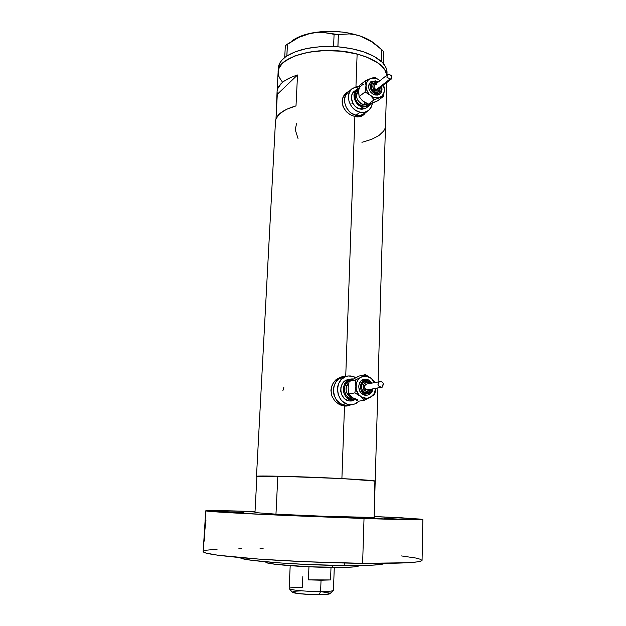<?xml version="1.0" encoding="UTF-8"?>
<svg xmlns="http://www.w3.org/2000/svg" width="626" height="626" viewBox="0 0 626 626"><rect width="100%" height="100%" fill="white"/><g stroke="black" fill="none" stroke-linecap="round" stroke-linejoin="round"><path stroke-width="0.94" d="M354.371 116.467L356.006 115.223C345.536 113.376 340.348 96.764 348.612 91.576L345.552 95.254L344.449 99.855L344.59 102.367L346.217 107.336L349.418 111.584L351.452 113.22L356.006 115.223L354.371 116.467M346.334 93.438C343.283 95.77 341.921 99.143 342.242 103.548L342.508 99.291L343.283 97.108L344.472 95.199L347.673 92.343M345.763 405.632L343.267 405.687L345.677 405.288C330.591 404.732 329.37 377.705 344.3 376.883C329.37 377.705 330.591 404.732 345.677 405.288L343.267 405.687L340.88 405.225L344.809 405.718L347.281 405.319M341.866 377.431C333.572 379.528 330.113 385.358 331.483 394.928L330.982 390.311L331.334 387.564L333.447 382.635L337.132 379.082L341.796 377.439M362.736 115.513L363.808 114.01C361.515 115.442 358.917 115.849 356.006 115.223L360.615 115.301L364.817 113.251M357.29 116.913L354.879 116.593L350.02 114.589L345.81 111.037L342.985 106.373L342.109 101.216L342.477 98.697L344.738 94.268L349.425 90.911L345.583 93.352L343.377 96.341L342.477 98.697L342.281 103.822L344.183 108.807L346.757 112.046L350.02 114.589L354.879 116.593L345.724 376.562L354.879 116.593L359.567 116.749L357.29 116.913M361.625 116.123L359.567 116.749L363.385 115.043L361.625 116.123M364.16 114.339L364.833 113.533L364.16 114.339M365.248 112.93L364.833 113.533L365.248 112.93M346.781 406.055L348.361 405.593M344.472 376.844L341.092 376.946L344.472 376.844M347.078 406.016L344.503 406.078L339.308 404.513L334.816 400.961L331.811 395.937L330.888 390.17L332.25 384.567L335.606 380.013L340.309 377.188L345.56 376.547L340.309 377.188L335.606 380.013L332.25 384.567L330.888 390.17L331.811 395.937L334.816 400.961L339.308 404.513L344.503 406.078L341.898 478.585L344.503 406.078L349.519 405.405L347.078 406.016M350.998 404.701L349.519 405.405L350.998 404.701M357.125 54.024C322.554 44.446 276.802 55.8 278.116 72.076C278.218 60.08 302.507 49.681 331.733 50.573C360.959 51.332 386.046 63.156 386.86 75.222C385.428 66.278 375.514 59.22 357.125 54.024L355.944 86.865L357.125 54.024L366.523 57.005L377.744 62.741L380.561 64.901L384.693 69.463L386.86 75.222L385.976 71.834L382.909 67.178L377.768 62.757L370.725 58.781L362.031 55.432L352.031 52.858L341.17 51.199L329.91 50.534L318.775 50.894L308.258 52.255L294.627 56.011L308.211 52.263L324.245 50.589L341.115 51.199L357.125 54.024M256.895 476.566L256.488 476.394C254.07 475.353 303.641 476.566 341.898 478.585C363.291 479.719 374.387 480.58 375.193 481.159L375.193 481.159C378.065 480.197 314.182 476.871 277.827 476.183L275.964 514.157C312.554 516.09 376.993 518.218 374.137 517.459L375.193 481.175L366.492 480.095L341.898 478.585L374.896 481.018L374.137 517.459L324.198 516.27L275.964 514.157L254.97 512.584L256.895 476.566L256.503 476.425L266.027 476.018L288.304 476.441L341.898 478.585L277.827 476.183L256.895 476.566L277.827 476.183L275.964 514.157L254.97 512.584L256.895 476.566M275.737 123.823L275.487 121.241L276.05 118.674L279.634 113.76L286.395 109.394L296.004 105.88L297.522 74.995L292.42 76.755L284.22 81.036L281.23 83.477L277.647 88.759L277.075 91.506L277.31 94.276L297.522 74.995L277.31 94.276L276.003 118.799L277.068 91.67C277.592 84.753 284.407 79.197 297.522 74.995L296.004 105.88C282.819 109.769 275.98 114.941 275.479 121.389L256.488 476.394M385.483 126.006L386.344 96.271M278.108 72.569L279.165 77.225L282.209 81.732L279.173 77.248L278.382 74.932L278.359 70.261L279.133 67.952L282.279 63.523L284.634 61.442L294.596 56.019L284.658 61.426L282.303 63.5L279.141 67.929L278.116 72.076L277.083 91.459M361.938 142.313L371.5 139.379L378.918 135.552L383.699 131.022L384.982 128.557M283.914 387.079L282.882 390.702M296.513 123.721L295.582 128.228L295.683 131.108L298.023 138.424M347.649 92.038L345.888 93.071L346.835 92.304M364.152 114.042L364.575 113.455L360.615 115.301L356.006 115.223L359.989 112.21C349.449 110.34 344.214 93.587 352.532 88.376L359.238 86.678L356.241 86.803L352.227 88.595L349.457 92.069L348.346 96.709L349.089 101.788L351.569 106.522L355.404 110.184L359.989 112.21L356.006 115.223C358.917 115.849 361.515 115.442 363.808 114.01L367.838 110.998C365.529 112.437 362.916 112.844 359.989 112.21L364.622 112.304L368.597 110.45L371.312 106.952L372.329 103.118C371.946 106.6 370.451 109.229 367.838 110.998M362.47 115.004L359.23 116.804L363.808 114.01M349.77 404.905L345.677 405.288L349.832 404.607C334.644 404.036 333.392 376.782 348.416 375.96L350.826 375.952L355.811 377.603L353.314 376.476L348.314 375.976L345.873 376.539L341.569 379.223L338.588 383.605L337.75 386.234L337.391 389.02L338.181 394.63L340.826 399.576L342.727 401.548L347.32 404.114L349.832 404.607L345.677 405.288L354.793 403.942L359.128 401.125C356.945 403.285 354.371 404.459 351.389 404.639M344.198 376.899L339.503 378.55L335.818 382.126L333.697 387.071L333.478 392.651L334.112 395.405L336.741 400.304L340.802 403.77L345.677 405.288L340.802 403.77L336.741 400.304L334.112 395.405L333.478 392.651L333.697 387.071L335.818 382.126L339.503 378.55L344.198 376.899M357.407 90.285L358.635 90.7L357.407 90.285M368.315 104.346L368.331 104.957L368.315 104.346M386.79 74.635L387.032 72.546C387.071 69.439 385.78 66.372 383.143 63.336L381.398 61.544C372.267 53.593 357.782 48.679 337.93 46.801L333.517 46.535C313.462 46.042 297.921 49.196 286.888 55.988L284.713 57.553C280.628 60.855 278.5 64.392 278.327 68.179L278.132 71.857M337.93 46.801L336.412 46.692L337.93 46.801L338.353 34.579L349.285 33.914L354.895 34.626L360.615 36.183L371.578 41.699L381.821 49.673L381.461 61.567L382.032 62.154L373.902 56.285L363.722 51.872L351.46 48.632L337.93 46.801M286.888 55.988L286.105 56.52L286.888 55.988L287.444 44.078L298.743 37.411L310.754 33.201L316.748 32.349L322.672 32.325L334.088 34.32L333.58 46.527L335.035 46.614L319.706 46.754L306.795 48.507L295.621 51.668L286.888 55.988M387.024 72.835L386.547 69.157L385.248 66.223L382.58 62.717L383.151 63.296L383.503 51.449L383.151 63.296L381.461 61.567L381.821 49.673L383.503 51.449L376.813 45.463M377.345 45.886L375.866 44.649C372.227 41.332 367.141 38.507 360.615 36.183C344.535 30.948 327.914 29.954 310.754 33.201L298.743 37.411L285.339 45.635L287.444 44.078L286.825 56.004L284.713 57.522L285.339 45.635L284.713 57.553L285.425 57.005L281.911 60.166L279.908 62.921L278.327 68.179M292.225 40.721L300.237 36.355L305.222 34.61L316.748 32.349L322.672 32.325L338.353 34.579L349.285 33.914L354.895 34.626L360.615 36.183L366.163 38.562M373.972 43.061L370.185 40.526L360.615 36.183L348.956 33.084L342.618 32.082L329.519 31.3L323.016 31.527L310.754 33.201C302.468 35.009 296.059 37.693 291.52 41.261M338.353 34.579L337.868 46.778L333.58 46.527L334.088 34.32L338.353 34.579M265.925 561.835L265.917 562.093C264.008 564.057 302.491 567.25 332.328 567.43L332.406 565.333L332.328 567.43C349.206 567.516 358.017 566.984 358.761 565.826L358.768 565.536M358.761 565.787L354.809 566.843L344.026 567.391L309.142 566.796L276.332 564.409L267.74 563.017L266.073 562.375L266.113 561.858M289.322 588.784L292.412 592.266C293.5 593.44 307.992 594.786 319.064 594.7L320.598 591.578C307.577 591.656 290.534 590.107 289.322 588.784C288.696 587.798 293.046 587.282 302.381 587.227L302.835 576.632M308.407 579.872L308.954 566.788L308.407 579.872L330.544 579.942L308.407 579.872L330.544 579.942L321.044 580.224L320.598 591.578L321.044 580.224L308.407 579.872M290.19 565.693L289.149 588.51C288.343 589.864 306.513 591.672 320.598 591.578C328.736 591.515 333.016 591.085 333.439 590.287L334.284 567.446M331.005 567.422L330.544 579.942L331.005 567.422M321.005 591.664L329.479 593.072M330.035 593.597L325.105 594.52L311.756 594.575L298.039 593.542L292.279 592.118M292.264 592.063L295.3 591.194L300.355 590.905M333.22 590.545C331.905 591.187 327.703 591.531 320.598 591.578L319.064 594.7C325.113 594.653 328.713 594.34 329.855 593.769L333.22 590.545M384.309 518.383L405.875 519.455L384.309 518.383M298.798 515.534L298.774 515.957L298.798 515.534L296.231 515.456L320.011 516.591L296.63 515.855L319.823 516.622L298.798 515.534M224.875 511.771L215.242 511.575L220.9 511.974L243.983 512.71L224.875 511.771M248.193 511.411L239.766 511.231L248.193 511.411M255.001 512.005L239.758 511.239L255.001 512.005M386.461 517.248L406.157 518.211L386.461 517.248M205.938 520.316L204.796 530.793L204.616 541.075M344.323 563.024L344.237 565.528C369.41 565.685 382.807 564.973 384.434 563.392L381.469 564.355L372.11 565.176L344.237 565.528L344.323 563.024M422.847 519.533L400.859 517.733L374.168 516.536L419.725 519.04L422.8 519.478L420.985 519.729L401.892 519.572L255.142 514.071C222.668 512.436 206.204 511.356 205.743 510.816C207.895 510.346 224.327 510.589 255.025 511.536L209.694 510.581L206.541 511.035L220.665 512.185L283.265 515.378L364.019 518.508L362.626 563.337L364.019 518.508C402.228 519.721 421.838 520.065 422.847 519.533L422.073 560.348C421.032 562.61 401.211 563.611 362.626 563.337L304.666 561.694L259.203 559.128L218.059 555.254L205.774 553.032L203.153 551.553C203.513 553.658 220.047 556.029 252.763 558.658C284.76 561.092 328.454 562.962 362.626 563.337L407.643 562.743L417.307 561.882L420.179 561.35L422.073 560.27M401.391 555.927L415.695 558.009L421.079 559.448M203.497 551.13L207.214 550.121L217.144 549.19M238.905 548.533L241.48 548.509M260.072 548.54L263.108 548.572M234.476 512.53L243.968 512.71L234.476 512.53M240.486 557.656C239.163 560.481 298.555 565.192 344.237 565.528L307.405 564.503L278.46 562.852L251.472 560.262L242.81 558.713L240.486 557.656M370.302 102.515C368.73 105.473 366.202 106.631 362.72 106.005L363.276 104.542L365.388 102.93L362.877 101.099L367.407 103.462M378.237 82.029L375.733 80.871L370.256 82.225C367.227 87.64 368.816 91.897 375.021 95.003L375.6 93.501C368.323 92.045 368.745 79.51 375.976 81.591L375.702 80.864L375.976 81.591L373.808 81.513L371.93 82.358L370.287 85.026L370.498 88.556L372.493 91.74L375.6 93.501L378.761 93.243L380.913 91.075L381.171 86.92C381.766 91.607 379.912 93.806 375.6 93.501L375.021 95.003L372.486 93.861L370.365 91.811L368.988 89.174L368.745 85.003L370.686 81.849M372.806 83.172L376.171 82.593L372.345 83.555C370.24 87.296 371.335 90.254 375.639 92.413L376.218 90.903C371.586 89.972 371.852 82.006 376.453 83.321L376.179 82.593L376.453 83.321L374.442 83.469L373.065 84.854L372.783 86.998L373.706 89.182L375.522 90.668L377.603 90.95L379.254 89.941L379.919 87.89C379.677 90.191 378.44 91.2 376.218 90.903L375.639 92.413L374.739 92.108L371.86 89.322L371.288 85.488L372.634 83.297M358.698 90.418L359.496 85.512L365.428 80.691L372 78.117L375.553 78.25L374.841 77.358L380.021 80.621L374.841 77.358L370.897 78.414L375.553 78.25L374.841 77.358L373.119 77.726L369.872 78.876L368.104 80.253L366.39 83.274L366.022 87.014L366.57 89.635L368.479 93.297L370.349 95.308L373.73 97.351L378.487 97.812L381.531 96.412L383.613 93.736L384.419 90.191L383.402 85.191L384.419 90.191C384.192 93.814 382.58 96.255 379.583 97.507C376.469 98.509 373.386 97.773 370.349 95.308C367.439 92.64 365.991 89.448 365.991 85.723C366.241 82.069 367.877 79.627 370.897 78.414L365.428 80.691L365.991 85.723L365.052 91.959L370.349 95.308L374.129 99.808L383.48 96.373L384.403 88.767L383.683 84.979L384.419 90.191L383.48 96.373L377.376 100.974L373.018 102.774M387.69 74.572L374.755 84.776C373.299 86.732 373.8 88.376 376.257 89.714L390.092 78.962L386.915 77.248L387.236 75.19L388.496 74.4M370.921 103.548L368.096 104.393L365.404 102.938L363.276 104.542L367.47 104.088M358.628 90.778C354.12 94.056 357.29 103.446 363.276 104.542L362.72 106.005L359.66 104.644L357.102 102.187L355.443 99.018L355.153 94.002L356.476 91.232L358.761 89.44C352.047 92.014 355.044 104.628 362.72 106.005L365.819 106.076L369.246 104.127M356.39 89.651L354.551 91.138C348.283 95.027 352.18 107.617 360.099 109.041L362.689 107.069C354.731 105.63 350.81 92.969 357.102 89.072L358.956 88.149L355.654 90.449L354.167 93.564L354.488 99.205L357.696 104.284L362.689 107.069L360.099 109.041L358.346 108.447L355.13 106.271L352.72 103.063L351.382 97.421L352.211 93.947L354.285 91.341M348.612 91.576C340.348 96.764 345.536 113.376 356.006 115.223L351.452 113.22L349.418 111.584L346.217 107.336L344.59 102.367L344.449 99.855L345.552 95.254L346.749 93.344L351.585 89.142M361.906 100.16L363.933 101.913M353.252 103.986L351.773 103.157M366.789 107.539L365.161 108.595L361.867 109.26L360.099 109.041L366.03 108.11L368.636 106.138L362.689 107.069L367.759 106.623L370.975 103.603L368.636 106.138M362.877 101.099L359.105 96.654L358.682 90.167L359.496 85.512L365.428 80.691L365.991 85.723L365.052 91.959L370.349 95.308L374.129 99.808L383.48 96.373L377.376 100.974L368.096 104.393L374.129 99.808L368.096 104.393L362.877 101.099L359.105 96.654L365.052 91.959L359.105 96.654L358.573 91.662C358.831 88.047 360.451 85.645 363.448 84.44M389.646 74.713L391.618 75.769L391.453 78.915L390.092 78.962L376.257 89.714L377.901 89.455L391.156 79.126M390.921 79.126L387.04 77.507L387.134 75.402L388.37 74.353L391.219 75.308L391.892 76.513L391.289 79.079M378.73 88.203L378.339 89.048M378.104 89.299L375.772 89.549L374.027 87.554L374.332 85.167L376.414 84.51M377.799 82.366L375.976 81.591M378.941 91.772L377.415 92.468L375.639 92.413L379.168 91.568M379.966 93.923L377.588 95.082L375.021 95.003L380.099 93.798M358.26 91.106C355.052 96.827 356.718 101.31 363.276 104.542M354.825 399.231L352.696 399.341L352.947 398.324M366.061 379.239L364.293 379.309C356.288 380.334 357.423 394.92 365.561 395.249L366.171 393.91C358.362 393.511 358.839 379.231 366.593 380.35L366.061 379.239L366.593 380.35L364.269 380.631L361.468 382.862L360.326 386.539L361.225 390.413L363.87 393.175L367.352 393.895L370.498 392.322L372.243 389.043C371.312 392.33 369.293 393.95 366.171 393.91L365.561 395.249L361.625 393.527L359.715 391.125L358.651 386.539L359.301 383.527L360.936 381.077L363.315 379.575L366.116 379.231M366.554 381.578L365.365 381.625C359.801 382.298 360.56 392.439 366.21 392.674L366.82 391.336C361.859 391.07 362.157 381.985 367.094 382.689L366.554 381.578L367.094 382.689L364.927 383.206L363.831 384.294L363.103 386.633L363.338 388.323L364.7 390.405L366.82 391.336L368.307 391.14L370.076 389.716L366.82 391.336L366.21 392.674L364.324 392.072L362.164 389.81L361.429 386.641L362.368 383.636L364.653 381.813L366.609 381.57M354.551 378.323L359.136 376.023L365.42 374.638L371.03 378.151L375.029 381.977L369.896 377.392L366.163 376.171L371.03 378.151L374.465 382.478L371.03 378.151L365.42 374.638L361.171 377.149L366.163 376.171L365.42 374.638L360.067 377.846L358.166 379.708L356.319 383.425L356.131 389.192L358.541 394.435L361.695 397.15L366.758 398.363L370.443 397.307L374.168 393.582L375.631 388.402C375.326 392.455 373.597 395.421 370.443 397.307C367.102 398.973 363.8 398.676 360.545 396.399C357.43 393.864 355.881 390.491 355.889 386.273C356.163 382.087 357.923 379.043 361.171 377.149L355.325 380.021L355.889 386.273L354.887 392.862L360.545 396.399L364.614 400.202L374.645 394.701L375.318 391.5L375.631 388.402L374.645 394.701L364.614 400.202L358.299 401.266L352.735 397.784L357.587 399.693M381.171 381.555L382.619 382.275L383.3 383.378L382.283 387.126L366.859 389.975L365.021 388.926L364.316 386.751L365.154 384.732L366.625 384.043C363.573 385.999 363.651 387.979 366.859 389.975L381.383 387.244L379.27 386.492L377.994 385.115L378.339 382.893L379.841 381.39M366.625 384.043L380.851 381.492M351.835 397.753C345.435 393.879 344.417 388.902 348.784 382.822C343.478 386.907 346.452 397.526 353.041 398.011M351.843 400.969L349.957 401.008L352.649 400.546C341.186 400.084 340.294 379.481 351.655 378.933L353.228 378.918L349.66 379.387L346.428 381.414L344.19 384.716L343.298 388.793L343.885 393.018L345.881 396.743L348.964 399.38L352.649 400.546L349.957 401.008L348.072 400.632L344.636 398.707L342.062 395.475L340.755 391.446L340.904 387.236L342.5 383.495L345.278 380.788L348.972 379.52C337.657 380.068 338.541 400.554 349.957 401.008L353.909 400.562M348.275 386.399L348.142 387.83M351.695 396.884L353.862 398.519M352.735 397.784L348.682 394.02L354.887 392.862L360.545 396.399L364.614 400.202L358.299 401.266L352.735 397.784L348.682 394.02L348.142 387.823L349.128 381.344L352.289 379.528M353.15 398.089L352.696 399.341L347.946 397.275L345.654 394.396L344.48 390.796L344.613 387.032L346.029 383.691L348.51 381.273L350.763 380.311M367.235 392.651L366.21 392.674L367.18 392.659L367.493 391.328M367.376 389.967L381.758 387.251M369.105 383.55L367.094 382.689L369.105 383.55M371.085 383.151L368.886 381.093L366.593 380.35L371.085 383.151M366.163 376.171L362.352 376.633L355.325 380.021L355.889 386.273L354.887 392.862L348.682 394.02L348.142 387.823L349.128 381.344L355.325 380.021L349.128 381.344L359.136 376.023L365.42 374.638L366.163 376.171M372.83 388.926L372.736 389.466M352.696 399.341C343.431 399.005 341.366 382.76 350.263 380.451M380.209 381.414L382.619 382.275L383.339 383.558L382.721 386.688L381.383 387.244L379.004 386.32L377.916 384.794L378.98 381.915L380.099 381.406M386.735 82.609L378.073 381.75M377.893 387.979L375.193 481.159M341.804 376.844L343.025 376.562M344.809 405.718L347.227 405.319M387.032 72.546L386.954 75.151M205.735 510.824L203.153 551.553M370.913 81.685L375.694 80.864M378.707 91.944L380.467 87.468M377.11 82.922L376.21 82.601M379.426 94.33C381.805 92.476 382.533 89.894 381.61 86.584M348.972 379.52L349.785 379.34M344.3 376.883L345.943 376.516M366.914 392.682C368.957 392.439 370.373 391.289 371.148 389.247M369.997 383.37L366.664 381.578M366.531 395.264C370.044 394.779 372.188 392.659 372.971 388.902M371.805 383.01C370.428 380.811 368.55 379.559 366.171 379.239"/></g></svg>
